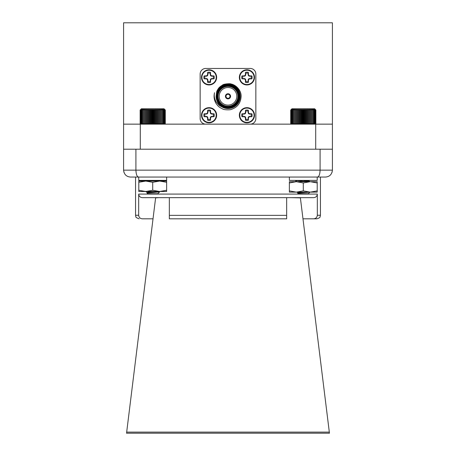 <?xml version="1.0" encoding="UTF-8"?>
<svg xmlns="http://www.w3.org/2000/svg" width="456" height="456" viewBox="0 0 456 456"><rect width="100%" height="100%" fill="white"/><g stroke="black" fill="none" stroke-linecap="round" stroke-linejoin="round"><path stroke-width="0.68" d="M317.433 177.048C319.012 176.74 319.895 174.437 320.083 170.145L332.413 170.145C331.9 174.443 329.597 176.74 325.504 177.048L130.496 177.048C126.403 176.74 124.1 174.437 123.587 170.145L123.587 124.146L140.294 124.146L140.294 149.203L315.706 149.203L315.706 124.146L140.294 124.146M315.706 124.146L332.413 124.146L332.413 149.203L123.587 149.203M332.413 124.146L332.413 22.8L123.587 22.8L123.587 124.146M225.771 96.307A2.229 2.229 0 0 1 229.111 94.375A2.229 2.229 0 0 1 229.111 98.234A2.229 2.229 0 0 1 225.771 96.307M245.79 117.939L245.334 116.839L244.234 116.377L241.948 116.673A5.187 5.187 0 0 1 241.948 113.8L244.234 114.097L245.334 113.641L245.79 112.535L245.499 110.249A5.187 5.187 0 0 1 248.366 110.249L248.075 112.535L248.531 113.641L249.631 114.097L251.917 113.8A5.187 5.187 0 0 1 251.917 116.673L249.631 116.377L248.531 116.839L248.075 117.939L248.366 120.224A5.187 5.187 0 0 1 245.499 120.224L245.419 118.013L245.79 117.939L245.79 119.375A4.292 4.292 0 0 0 248.075 119.375M251.068 116.377A4.292 4.292 0 0 0 251.068 114.097M248.075 111.104A4.292 4.292 0 0 0 245.79 111.104M242.797 114.097A4.292 4.292 0 0 0 242.797 116.377M245.499 120.224L245.79 119.375M245.419 118.013L245.037 117.129L245.334 116.839M245.037 117.129L244.159 116.753L244.234 116.377M244.159 116.753L241.948 116.673M241.948 113.8L244.159 113.721L244.234 114.097M244.159 113.721L245.037 113.344L245.334 113.641M245.037 113.344L245.419 112.461L245.79 112.535M245.419 112.461L245.499 110.249M248.366 110.249L248.446 112.461L248.075 112.535M248.446 112.461L248.828 113.344L248.531 113.641M248.828 113.344L249.711 113.721L249.631 114.097M249.711 113.721L251.917 113.8M251.917 116.673L249.711 116.753L249.631 116.377M249.711 116.753L248.828 117.129L248.531 116.839M248.828 117.129L248.446 118.013L248.075 117.939M248.446 118.013L248.366 120.224M246.935 122.39A7.154 7.154 0 0 1 240.739 111.663A7.154 7.154 0 0 1 253.131 111.663A7.154 7.154 0 0 1 246.935 122.39M246.935 122.812A7.575 7.575 0 0 1 239.36 115.237A7.575 7.575 0 0 1 246.935 107.662A7.575 7.575 0 0 1 254.505 115.237A7.575 7.575 0 0 1 246.935 122.812M253.929 118.138L254.505 115.237L253.929 112.341M207.925 117.939L207.469 116.839L206.368 116.377L204.083 116.673A5.187 5.187 0 0 1 204.083 113.8L206.368 114.097L207.469 113.641L207.925 112.535L207.634 110.249A5.187 5.187 0 0 1 210.501 110.249L210.21 112.535L210.666 113.641L211.766 114.097L214.052 113.8A5.187 5.187 0 0 1 214.052 116.673L211.766 116.377L210.666 116.839L210.21 117.939L210.501 120.224A5.187 5.187 0 0 1 207.634 120.224L207.554 118.013L207.925 117.939L207.925 119.375A4.292 4.292 0 0 0 210.21 119.375M213.203 116.377A4.292 4.292 0 0 0 213.203 114.097M210.21 111.104A4.292 4.292 0 0 0 207.925 111.104M204.932 114.097A4.292 4.292 0 0 0 204.932 116.377M207.634 120.224L207.925 119.375M207.554 118.013L207.172 117.129L207.469 116.839M207.172 117.129L206.289 116.753L206.368 116.377M206.289 116.753L204.083 116.673M204.083 113.8L206.289 113.721L206.368 114.097M206.289 113.721L207.172 113.344L207.469 113.641M207.172 113.344L207.554 112.461L207.925 112.535M207.554 112.461L207.634 110.249M210.501 110.249L210.581 112.461L210.21 112.535M210.581 112.461L210.963 113.344L210.666 113.641M210.963 113.344L211.84 113.721L211.766 114.097M211.84 113.721L214.052 113.8M214.052 116.673L211.84 116.753L211.766 116.377M211.84 116.753L210.963 117.129L210.666 116.839M210.963 117.129L210.581 118.013L210.21 117.939M210.581 118.013L210.501 120.224M209.065 122.39A7.154 7.154 0 0 1 202.869 111.663A7.154 7.154 0 0 1 215.26 111.663A7.154 7.154 0 0 1 209.065 122.39M209.065 122.812A7.575 7.575 0 0 1 201.495 115.237A7.575 7.575 0 0 1 209.065 107.662A7.575 7.575 0 0 1 216.64 115.237A7.575 7.575 0 0 1 209.065 122.812M216.064 118.138L216.64 115.237L216.064 112.341M207.925 80.074L207.469 78.968L206.368 78.512L204.083 78.808A5.187 5.187 0 0 1 204.083 75.935L206.368 76.232L207.469 75.776L207.925 74.67L207.634 72.384A5.187 5.187 0 0 1 210.501 72.384L210.21 74.67L210.666 75.776L211.766 76.232L214.052 75.935A5.187 5.187 0 0 1 214.052 78.808L211.766 78.512L210.666 78.968L210.21 80.074L210.501 82.359A5.187 5.187 0 0 1 207.634 82.359L207.554 80.148L207.925 80.074L207.925 81.504A4.292 4.292 0 0 0 210.21 81.504M213.203 78.512A4.292 4.292 0 0 0 213.203 76.232M210.21 73.234A4.292 4.292 0 0 0 207.925 73.234M204.932 76.232A4.292 4.292 0 0 0 204.932 78.512M207.634 82.359L207.925 81.504M207.554 80.148L207.172 79.264L207.469 78.968M207.172 79.264L206.289 78.888L206.368 78.512M206.289 78.888L204.083 78.808M204.083 75.935L206.289 75.856L206.368 76.232M206.289 75.856L207.172 75.479L207.469 75.776M207.172 75.479L207.554 74.596L207.925 74.67M207.554 74.596L207.634 72.384M210.501 72.384L210.581 74.596L210.21 74.67M210.581 74.596L210.963 75.479L210.666 75.776M210.963 75.479L211.84 75.856L211.766 76.232M211.84 75.856L214.052 75.935M214.052 78.808L211.84 78.888L211.766 78.512M211.84 78.888L210.963 79.264L210.666 78.968M210.963 79.264L210.581 80.148L210.21 80.074M210.581 80.148L210.501 82.359M209.065 84.525A7.154 7.154 0 0 1 202.869 73.792A7.154 7.154 0 0 1 215.26 73.792A7.154 7.154 0 0 1 209.065 84.525M209.065 84.947A7.575 7.575 0 0 1 201.495 77.372A7.575 7.575 0 0 1 209.065 69.796A7.575 7.575 0 0 1 216.64 77.372A7.575 7.575 0 0 1 209.065 84.947M216.064 80.267L216.64 77.372L216.064 74.476M245.79 80.074L245.334 78.968L244.234 78.512L241.948 78.808A5.187 5.187 0 0 1 241.948 75.935L244.234 76.232L245.334 75.776L245.79 74.67L245.499 72.384A5.187 5.187 0 0 1 248.366 72.384L248.075 74.67L248.531 75.776L249.631 76.232L251.917 75.935A5.187 5.187 0 0 1 251.917 78.808L249.631 78.512L248.531 78.968L248.075 80.074L248.366 82.359A5.187 5.187 0 0 1 245.499 82.359L245.419 80.148L245.79 80.074L245.79 81.504A4.292 4.292 0 0 0 248.075 81.504M251.068 78.512A4.292 4.292 0 0 0 251.068 76.232M248.075 73.234A4.292 4.292 0 0 0 245.79 73.234M242.797 76.232A4.292 4.292 0 0 0 242.797 78.512M245.499 82.359L245.79 81.504M245.419 80.148L245.037 79.264L245.334 78.968M245.037 79.264L244.159 78.888L244.234 78.512M244.159 78.888L241.948 78.808M241.948 75.935L244.159 75.856L244.234 76.232M244.159 75.856L245.037 75.479L245.334 75.776M245.037 75.479L245.419 74.596L245.79 74.67M245.419 74.596L245.499 72.384M248.366 72.384L248.446 74.596L248.075 74.67M248.446 74.596L248.828 75.479L248.531 75.776M248.828 75.479L249.711 75.856L249.631 76.232M249.711 75.856L251.917 75.935M251.917 78.808L249.711 78.888L249.631 78.512M249.711 78.888L248.828 79.264L248.531 78.968M248.828 79.264L248.446 80.148L248.075 80.074M248.446 80.148L248.366 82.359M246.935 84.525A7.154 7.154 0 0 1 240.739 73.792A7.154 7.154 0 0 1 253.131 73.792A7.154 7.154 0 0 1 246.935 84.525M246.935 84.947A7.575 7.575 0 0 1 239.36 77.372A7.575 7.575 0 0 1 246.935 69.796A7.575 7.575 0 0 1 254.505 77.372A7.575 7.575 0 0 1 246.935 84.947M253.929 80.267L254.505 77.372L253.929 74.476M216.013 103.387A13.919 13.919 0 0 1 214.548 92.716C213.881 95.692 214.411 98.752 216.138 101.905L219.256 105.478L223.457 107.684L219.501 104.652C217.261 102.304 216.121 99.516 216.087 96.307L216.731 91.502C218.344 88.361 218.794 87.352 222.46 85.129C223.36 83.819 230.713 83.419 230.958 83.961C236.242 84.936 241.458 90.624 241.11 96.569C240.688 103.096 237.376 107.388 231.175 109.446C230.422 110.05 223.867 110.027 222.596 108.921C219.41 107.24 218.669 107.12 216.013 103.387M223.457 107.684A12.249 12.249 0 0 0 239.343 100.93A12.249 12.249 0 0 0 232.714 84.998A12.249 12.249 0 0 0 216.731 91.502M216.304 96.307A11.696 11.696 0 0 1 233.848 86.178A11.696 11.696 0 0 1 233.848 106.43A11.696 11.696 0 0 1 216.304 96.307M216.862 96.307A11.138 11.138 0 0 0 233.569 105.952A11.138 11.138 0 0 0 233.569 86.657A11.138 11.138 0 0 0 216.862 96.307M217.529 96.307A10.471 10.471 0 0 1 233.233 87.239A10.471 10.471 0 0 1 233.233 105.37A10.471 10.471 0 0 1 217.529 96.307M250.276 124.146A5.569 5.569 0 0 0 255.844 118.577L255.844 74.032A5.569 5.569 0 0 0 250.276 68.463L205.724 68.463A5.569 5.569 0 0 0 200.155 74.032L200.155 118.577A5.569 5.569 0 0 0 205.724 124.146M218.088 96.307A9.912 9.912 0 0 0 232.953 104.886A9.912 9.912 0 0 0 232.953 87.723A9.912 9.912 0 0 0 218.088 96.307M219.199 96.307A8.801 8.801 0 0 0 232.4 103.922A8.801 8.801 0 0 0 232.4 88.686A8.801 8.801 0 0 0 219.199 96.307M225.441 96.307A2.559 2.559 0 0 0 229.282 98.524A2.559 2.559 0 0 0 229.282 94.084A2.559 2.559 0 0 0 225.441 96.307M219.501 104.652L217.546 102.019M217.073 101.044L216.087 96.33M225.994 96.307A2.006 2.006 0 0 0 229.003 98.04A2.006 2.006 0 0 0 229.003 94.569A2.006 2.006 0 0 0 225.994 96.307M126.546 433.2L329.454 433.2L329.317 432.117L126.682 432.117L126.546 433.2M138.681 194.085L317.319 194.085C317.074 196.279 315.843 197.465 313.625 197.653L142.375 197.653C140.163 197.471 138.932 196.285 138.681 194.085L138.681 215.249C138.926 217.438 140.157 218.629 142.375 218.812L153.022 218.812M155.61 197.875L159.001 197.653M290.478 197.653L300.39 197.875M169.341 215.357L169.341 218.812L286.659 218.812L286.659 215.357L169.341 215.357L169.341 197.653L300.361 197.653L329.317 432.117M126.682 432.117L155.638 197.653L169.341 197.653M286.659 197.653L286.659 215.357M317.319 194.085L317.319 215.249L320.437 215.249L320.437 177.048L317.205 177.048L317.205 180.388L289.366 180.388L289.366 177.048L166.634 177.048L166.634 180.388L138.795 180.388L138.681 177.048M332.048 172.345L332.413 170.145L332.413 149.203M138.567 177.048C136.988 176.74 136.105 174.437 135.916 170.145L320.083 170.145L320.083 149.203M123.952 172.345L123.587 170.145L135.916 170.145L135.916 149.203M320.437 215.249L320.072 216.817C320.152 217.449 319.086 218.116 316.874 218.812L302.978 218.812M313.625 218.812C315.843 218.629 317.074 217.444 317.319 215.249M320.083 170.145L319.998 171.866M135.916 170.145L136.002 171.866M291.333 124.146L290.711 123.519L291.384 124.146L290.837 123.519L291.572 124.146L291.105 123.519L291.886 124.146L291.498 123.519L292.325 124.146L292.022 123.519L292.877 124.146L292.672 123.519L293.55 124.146L293.436 123.519L294.331 124.146L294.308 123.519L295.209 124.146L295.283 123.519L296.172 124.146L296.337 123.519L297.215 124.146L297.472 123.519L298.327 124.146L298.674 123.519L299.489 124.146L299.923 123.519L300.698 124.146L301.211 123.519L301.929 124.146L302.516 123.519L303.183 124.146L303.833 123.519L304.431 124.146L305.144 123.519L305.668 124.146L306.438 123.519L306.882 124.146L307.692 123.519L308.051 124.146L308.9 123.519L309.174 124.146L310.046 123.519L310.228 124.146L311.117 123.519L311.209 124.146L312.103 123.519L312.098 124.146L312.998 123.519L312.896 124.146L313.779 123.519L313.585 124.146L314.446 123.519L314.167 124.146L314.993 123.519L314.623 124.146L315.415 123.519L314.959 124.146L315.7 123.519L315.164 124.146L315.848 123.519L315.244 124.146L315.86 123.519L315.86 110.038L315.244 109.406L315.848 110.038L315.164 109.406L315.7 110.038L314.959 109.406L315.415 110.038L314.623 109.406L314.993 110.038L314.167 109.406L314.446 110.038L313.585 109.406L313.779 110.038L312.896 109.406L312.998 110.038L312.098 109.406L312.103 110.038L311.209 109.406L311.117 110.038L310.228 109.406L310.046 110.038L309.174 109.406L308.9 110.038L308.051 109.406L307.692 110.038L306.882 109.406L306.438 110.038L305.668 109.406L305.144 110.038L304.431 109.406L303.833 110.038L303.183 109.406L302.516 110.038L301.929 109.406L301.211 110.038L300.698 109.406L299.923 110.038L299.489 109.406L298.674 110.038L298.327 109.406L297.472 110.038L297.215 109.406L296.337 110.038L296.172 109.406L295.283 110.038L295.209 109.406L294.308 110.038L294.331 109.406L293.436 110.038L293.55 109.406L292.672 110.038L292.877 109.406L292.022 110.038L292.325 109.406L291.498 110.038L291.886 109.406L291.105 110.038L291.572 109.406L290.837 110.038L291.384 109.406L290.711 110.038L291.96 108.779L314.611 108.779L315.244 109.406M301.923 181.693L300.903 181.619M296.862 181.693L295.602 180.935L298.999 180.388M307.589 181.693L295.659 180.428M309.977 192.136L308.359 193.754L298.213 193.754L297.7 193.162L309.926 192.153M298.15 192.495L299.033 192.734M298.287 192.888L297.865 192.677L300.253 192.136M300.253 181.693L308.968 180.388M297.7 193.162L304.249 192.136M304.249 181.693L308.678 180.992L306.312 180.388M308.051 109.406L308.051 124.146M308.9 110.038L308.9 123.519M307.692 123.519L307.692 110.038M306.882 109.406L306.882 124.146M306.438 110.038L306.438 123.519M309.174 109.406L309.174 124.146M310.046 110.038L310.046 123.519M310.228 109.406L310.228 124.146M311.117 110.038L311.117 123.519M311.209 109.406L311.209 124.146M312.103 110.038L312.103 123.519M312.998 110.038L312.998 123.519M313.779 110.038L313.779 123.519M314.446 110.038L314.446 123.519M314.993 110.038L314.993 123.519M315.415 110.038L315.415 123.519M315.7 110.038L315.7 123.519M315.848 110.038L315.848 123.519M290.711 110.038L290.711 123.519M290.837 110.038L290.837 123.519M291.105 110.038L291.105 123.519M291.498 110.038L291.498 123.519M292.022 110.038L292.022 123.519M292.672 110.038L292.672 123.519M293.436 110.038L293.436 123.519M294.308 110.038L294.308 123.519M295.209 109.406L295.209 124.146M295.283 110.038L295.283 123.519M296.172 109.406L296.172 124.146M296.337 110.038L296.337 123.519M297.215 109.406L297.215 124.146M297.472 110.038L297.472 123.519M298.327 109.406L298.327 124.146M298.674 110.038L298.674 123.519M299.489 109.406L299.489 124.146M299.923 110.038L299.923 123.519M300.698 109.406L300.698 124.146M301.211 110.038L301.211 123.519M301.929 109.406L301.929 124.146M302.516 110.038L302.516 123.519M303.183 109.406L303.183 124.146M303.833 110.038L303.833 123.519M304.431 109.406L304.431 124.146M305.144 110.038L305.144 123.519M305.668 109.406L305.668 124.146M140.756 109.406L141.388 108.779L164.04 108.779L165.283 110.038L164.605 109.406L165.146 110.038L164.411 109.406L164.872 110.038L164.086 109.406L164.468 110.038L163.641 109.406L163.932 110.038L163.071 109.406L163.276 110.038L162.393 109.406L162.501 110.038L161.606 109.406L161.623 110.038L160.723 109.406L160.643 110.038L159.754 109.406L159.577 110.038L158.705 109.406L158.437 110.038L157.588 109.406L157.234 110.038L156.419 109.406L155.986 110.038L155.211 109.406L154.698 110.038L153.974 109.406L153.387 110.038L152.726 109.406L152.07 110.038L151.477 109.406L150.759 110.038L150.241 109.406L149.471 110.038L149.032 109.406L148.217 110.038L147.864 109.406L147.014 110.038L146.746 109.406L145.869 110.038L145.698 109.406L144.803 110.038L144.723 109.406L143.822 110.038L143.839 109.406L142.945 110.038L143.047 109.406L142.164 110.038L142.369 109.406L141.508 110.038L141.799 109.406L140.967 110.038L141.349 109.406L140.562 110.038L141.024 109.406L140.288 110.038L140.824 109.406L140.146 110.038L140.756 109.406L140.146 110.038L140.146 123.519L140.756 124.146L140.146 123.519L140.824 124.146L140.288 123.519L141.024 124.146L140.562 123.519L141.349 124.146L140.967 123.519L141.799 124.146L141.508 123.519L142.369 124.146L142.164 123.519L143.047 124.146L142.945 123.519L143.839 124.146L143.822 123.519L144.723 124.146L144.803 123.519L145.698 124.146L145.869 123.519L146.746 124.146L147.014 123.519L147.864 124.146L148.217 123.519L149.032 124.146L149.471 123.519L150.241 124.146L150.759 123.519L151.477 124.146L152.07 123.519L152.726 124.146L153.387 123.519L153.974 124.146L154.698 123.519L155.211 124.146L155.986 123.519L156.419 124.146L157.234 123.519L157.588 124.146L158.437 123.519L158.705 124.146L159.577 123.519L159.754 124.146L160.643 123.519L160.723 124.146L161.623 123.519L161.606 124.146L162.501 123.519L162.393 124.146L163.276 123.519L163.071 124.146L163.932 123.519L163.641 124.146L164.468 123.519L164.086 124.146L164.872 123.519L164.411 124.146L165.146 123.519L164.605 124.146L165.283 123.519L164.679 124.135M145.572 181.06L145.031 180.701L146.245 180.388M151.54 181.06L145.196 180.388M159.571 191.97L157.787 193.754L147.641 193.754L146.98 193.013L159.571 191.97L154.419 191.497M148 192.164L149.123 192.421M147.687 192.666L147.288 192.449L148.018 192.158L153.541 191.497M153.541 181.06L158.015 180.388M146.98 193.013L157.035 191.497M157.035 181.06L158.135 180.701L157.28 180.388M152.726 109.406L152.726 124.146M153.387 110.038L153.387 123.519M152.07 123.519L152.07 110.038M151.477 109.406L151.477 124.146M150.759 110.038L150.759 123.519M153.974 109.406L153.974 124.146M154.698 110.038L154.698 123.519M155.211 109.406L155.211 124.146M155.986 110.038L155.986 123.519M156.419 109.406L156.419 124.146M157.234 110.038L157.234 123.519M157.588 109.406L157.588 124.146M158.437 110.038L158.437 123.519M158.705 109.406L158.705 124.146M159.577 110.038L159.577 123.519M159.754 109.406L159.754 124.146M160.643 110.038L160.643 123.519M160.723 109.406L160.723 124.146M161.623 110.038L161.623 123.519M162.501 110.038L162.501 123.519M163.276 110.038L163.276 123.519M163.932 110.038L163.932 123.519M164.468 110.038L164.468 123.519M164.872 110.038L164.872 123.519M165.146 110.038L165.146 123.519M165.283 110.038L165.283 123.519M140.146 110.038L140.146 123.519M140.288 110.038L140.288 123.519M140.562 110.038L140.562 123.519M140.967 110.038L140.967 123.519M141.508 110.038L141.508 123.519M142.164 110.038L142.164 123.519M142.945 110.038L142.945 123.519M143.822 110.038L143.822 123.519M144.723 109.406L144.723 124.146M144.803 110.038L144.803 123.519M145.698 109.406L145.698 124.146M145.869 110.038L145.869 123.519M146.746 109.406L146.746 124.146M147.014 110.038L147.014 123.519M147.864 109.406L147.864 124.146M148.217 110.038L148.217 123.519M149.032 109.406L149.032 124.146M149.471 110.038L149.471 123.519M150.241 109.406L150.241 124.146M145.031 181.06L166.634 181.06L166.634 191.497L159.674 191.497L166.634 190.255M138.795 190.255L145.755 191.497L138.795 191.497L138.795 181.06L145.755 181.06L152.714 182.303L152.714 190.255L159.674 191.497L145.755 191.497L152.714 190.255M138.795 182.303L145.755 181.06M152.714 182.303L159.674 181.06L166.634 182.303M145.031 191.497L145.755 191.497M295.602 181.693L317.205 181.693L317.205 192.136L310.245 192.136L317.205 190.893M289.366 190.893L296.326 192.136L289.366 192.136L289.366 181.693L296.326 181.693L303.286 182.941L303.286 190.893L310.245 192.136L296.326 192.136L303.286 190.893M289.366 182.941L296.326 181.693M303.286 182.941L310.245 181.693L317.205 182.941M295.602 192.136L296.326 192.136M135.563 177.048L135.563 215.249L138.681 215.249M135.563 215.249L135.842 216.64C135.58 217.204 136.675 217.928 139.126 218.812M295.602 180.496L295.602 180.935M308.712 180.929L308.712 180.542M297.865 193.065L297.865 192.677M297.933 192.763L296.862 192.136M310.097 181.693L308.627 180.838M145.031 180.388L145.031 180.701M158.135 180.701L158.135 180.388M147.288 192.831L147.288 192.449M147.379 192.552L145.276 191.326M158.83 181.06L158.05 180.599M159.554 191.919L158.83 191.497"/></g></svg>
